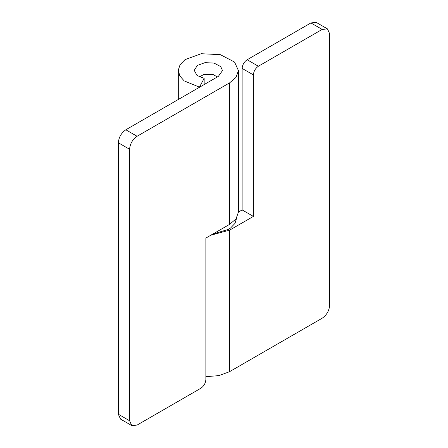<?xml version="1.0" encoding="UTF-8"?>
<svg xmlns="http://www.w3.org/2000/svg" width="448" height="448" viewBox="0 0 448 448"><rect width="100%" height="100%" fill="white"/><g stroke="black" fill="none" stroke-linecap="round" stroke-linejoin="round"><path stroke-width="0.67" d="M236.662 217.952L234.987 223.401L230.597 227.97L228.379 229.415L212.962 233.985M238.431 70.577L238.431 212.089L236.023 218.893L229.628 224.358L205.867 238.078L205.867 379.59C205.548 383.258 203.879 386.142 200.866 388.254L137.088 425.074L131.785 425.6L120.529 419.104L118.328 414.243L118.328 142.778C118.81 137.273 121.307 132.944 125.832 129.78L218.372 76.35L222.516 70.577L220.69 66.562L213.982 63.078L204.982 62.647L197.366 65.442L194.225 70.33L196.986 75.426L204.159 78.378L199.422 87.147L184.178 80.886L179.738 75.869L178.315 70.05L180.085 64.686L184.985 59.668L201.174 53.721L220.293 54.645L234.556 62.048L238.431 70.577L236.023 77.381L229.628 82.852L137.088 136.276L125.832 129.78M131.785 425.6L129.584 420.745L129.584 149.274C130.06 143.774 132.563 139.44 137.088 136.276M204.159 84.56L204.159 78.378M210.924 235.155L229.628 230.138L253.389 216.418L253.389 74.911C253.708 71.243 255.371 68.354 258.39 66.242L322.168 29.422L310.912 22.926L316.215 22.4L327.471 28.896L329.672 33.757L329.672 305.222C329.19 310.727 326.693 315.056 322.168 318.22L229.628 371.65L219.005 375.609L205.867 376.673M322.168 29.422L327.471 28.896M253.389 216.418L242.133 209.922L242.133 68.41C242.452 64.742 244.121 61.858 247.134 59.746L310.912 22.926M238.431 212.055L242.133 209.922M129.584 149.274L118.328 142.778M129.584 420.745L118.328 414.243M229.628 224.358L229.628 82.852M253.389 74.911L242.133 68.41M258.39 66.242L247.134 59.746M229.628 371.65L229.628 230.138M199.455 76.922L203.577 74.592L213.282 74.637L217.33 76.955M178.304 99.484L178.304 70.577"/></g></svg>
